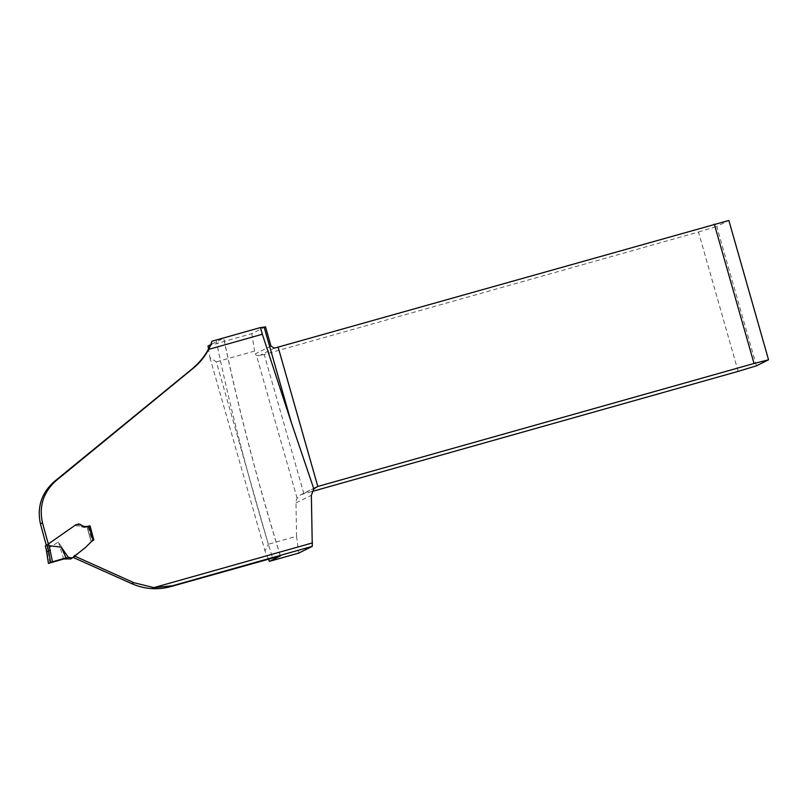 <?xml version="1.0" encoding="UTF-8"?>
<svg xmlns="http://www.w3.org/2000/svg" width="809" height="809" viewBox="0 0 809 809"><rect width="100%" height="100%" fill="white"/><g stroke="black" fill="none" stroke-linecap="round" stroke-linejoin="round"><path stroke-width="0.61" stroke-dasharray="4.04 3.03" d="M265.494 326.816L251.781 333.642L208.034 345.969M212.019 341.216L223.699 338.182L210.593 344.695M280.359 555.894C256.949 479.555 238.089 406.967 223.78 338.122L223.699 338.182A316.754 38.053 74.3 0 0 280.288 555.894M93.075 539.987L85.157 547.733M83.084 549.291L74.529 555.692M46.791 545.054L74.58 525.779L89.759 526.346L93.975 540.372L91.387 541.302L85.552 547.248L73.174 557.421M46.305 545.337L75.308 525.092M75.803 524.819L48.267 543.982M268.426 559.07L265.008 550.98L268.285 544.255L216.327 361.866L209.925 357.598L208.52 348.962M209.925 357.598L265.008 550.98M316.258 487.058L300.655 494.825L297.146 498.324A9.152 9.091 -116.4 0 0 295.983 502.945L296.559 536.276L268.285 544.255M738.162 371.371L698.47 232.031L264.209 354.453L258.87 355.829L256.413 355.333A2.862 2.842 -116.4 0 1 255.381 353.826L254.602 351.076L216.327 361.866M296.559 536.276L298.743 553.093M251.781 333.642L254.602 351.076M300.857 494.714L312.122 491.478M303.901 493.803L264.209 354.453M73.103 556.936L74.013 556.238M93.975 540.372L91.225 541.706L92.782 540.554L88.596 526.568L86.998 526.871L89.415 526.022M91.225 541.706L86.998 526.871L91.225 541.706L93.773 539.825M90.021 525.82L86.968 526.871L91.195 541.696L86.968 526.871M86.998 526.871L89.759 526.346M756.445 365.82L716.754 226.469L728.858 220.452M698.47 232.031L716.754 226.469M69.291 559.019L58.43 542.03L47.721 548.674L46.72 545.064L74.438 525.698L77.351 524.707L79.252 525.021L82.296 527.094L85.157 527.559L88.039 526.74L92.246 540.766L84.763 548.229L70.696 559.009M92.246 540.766L92.782 540.554L92.246 540.766L92.782 540.554L88.606 526.558L88.039 526.74M92.084 540.928L85.167 547.915L92.782 540.554M93.46 539.856L91.265 541.646L87.048 526.831L91.265 541.646M93.47 539.886L92.661 540.291M74.438 525.698L75.298 525.294M58.43 542.03L63.618 559.019M88.97 526.133L86.361 526.871M49.936 562.902L47.721 548.674M46.72 545.064L45.314 546.075M48.297 551.03L46.801 551.526M47.68 548.694L46.194 549.22M49.875 562.922L51.26 562.508M216.145 340.053A307.602 36.951 -105.7 0 0 272.572 557.897M297.146 498.324L256.413 355.333M295.983 502.945L311.364 495.3M270.985 346.07L255.381 353.826M258.87 355.829L274.251 348.183M314.883 487.918L302.283 494.188M85.167 547.915L73.74 556.501L85.167 547.915M72.173 557.957L85.42 547.511L74.802 555.459M74.509 525.628L46.801 545.054M72.82 557.553L73.781 556.471M74.802 525.486L45.547 545.923M48.318 543.921L75.672 524.879"/><path stroke-width="1.21" d="M212.049 341.206L260.427 327.564L262.328 334.259L208.671 349.387C204.839 356.617 199.722 362.887 193.3 368.186L192.491 368.591C201.663 360.824 208.176 351.703 212.019 341.216L212.049 341.206A58.369 57.935 -116.4 0 1 208.671 349.387M262.328 334.259L291.301 422.45L264.138 327.119L260.427 327.564M264.138 327.119L265.494 326.816L270.985 346.07L274.251 348.183L278.114 347.112L317.816 486.462L313.831 488.889L311.364 495.3L312.284 546.358L298.743 553.093L269.397 561.365L268.426 559.07M210.593 344.695L208.034 345.969L208.52 348.962M291.301 422.45L313.831 488.889M312.284 546.358L172.509 585.767L153.892 587.617L133.879 582.702L75.217 556.319L75.055 555.287M46.295 545.276A307.602 36.951 -105.7 0 1 40.45 523.858L42.493 522.836A436.921 52.494 -105.7 0 0 48.328 543.961L75.813 524.819L78.948 523.929L84.783 526.962L90.021 525.82L93.773 539.825L93.065 539.997M85.157 547.733L83.084 549.291M42.493 522.836C38.852 506.252 43.332 492.236 55.932 480.799L193.3 368.186M280.359 555.894L170.901 586.565C157.603 590.166 144.589 589.215 131.847 583.714L73.174 557.421L75.217 556.319M40.45 523.858C36.87 507.233 41.431 493.177 54.132 481.699L192.491 368.591M280.288 555.894A316.754 38.053 74.3 0 0 280.308 555.945L269.397 561.365M312.122 491.478L738.162 371.371L756.445 365.82L768.55 359.803L728.858 220.452L278.114 347.112M74.013 556.238L74.529 555.692M90.021 525.82L89.455 526.012L93.5 539.846M314.883 487.918L317.816 486.462L754.028 363.484L714.327 224.144M768.55 359.803L754.028 363.484M72.911 557.452L72.173 557.957L68.249 557.239L63.618 559.019L70.899 558.888M93.47 539.886L89.415 526.022L93.46 539.856M72.557 557.735L85.734 547.299L92.661 540.291M68.249 557.239L61.322 547.177L65.994 557.836L48.813 563.307L65.994 557.836L50.593 562.376L48.58 550.696L46.811 551.576L48.449 563.438L50.593 562.376M86.361 526.871L83.307 526.457L80.263 524.384L78.362 524.07L75.308 525.092M48.57 550.707L47.276 546.388L49.147 545.711L52.454 561.648M61.322 547.177L49.147 545.711M46.194 549.22L48.439 563.408L63.618 559.019M46.72 545.064L45.547 545.923M45.304 546.075L46.204 549.26L45.314 546.075L48.52 543.81L49.076 545.721M48.318 543.921L46.619 545.104L47.276 546.388M46.801 551.556L46.204 549.26M48.58 550.696L50.441 550.029M51.26 562.508L58.804 560.313M60.402 559.929L65.994 557.836M153.892 587.617L312.537 542.89M172.509 585.767L170.901 586.565M131.847 583.714L133.879 582.702M55.932 480.799L54.132 481.699M70.696 559.009L72.82 557.553"/></g></svg>

